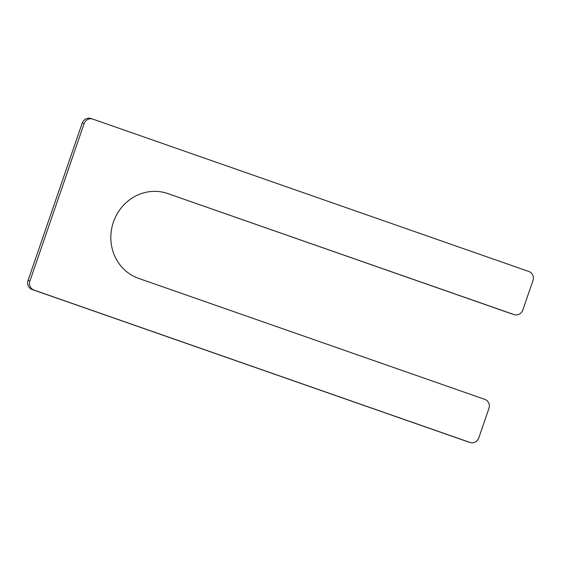 <?xml version="1.0" encoding="UTF-8"?>
<svg xmlns="http://www.w3.org/2000/svg" width="561" height="561" viewBox="0 0 561 561"><rect width="100%" height="100%" fill="white"/><g stroke="black" fill="none" stroke-linecap="round" stroke-linejoin="round"><path stroke-width="0.84" d="M84.073 123.708L29.922 280.984A7.23 6.795 107 0 0 33.983 290.065L470.027 442.461A7.23 6.795 107 0 0 470.265 442.538A7.23 6.795 107 0 0 478.792 437.861L488.919 408.457A7.23 6.795 107 0 0 484.865 399.383L138.588 278.361A44.845 42.11 107 0 1 113.168 222.85A44.845 42.11 107 0 1 166.315 193.089A44.845 42.11 107 0 1 167.781 193.566L512.186 314.013A7.23 6.795 107 0 0 512.424 314.09L514.297 314.665A7.23 6.795 107 0 0 522.824 309.988L532.95 280.584A7.23 6.795 107 0 0 528.89 271.51L92.846 119.114A7.23 6.795 107 0 0 92.607 119.037A7.23 6.795 107 0 0 84.073 123.708L82.208 123.139A7.23 6.795 107 0 1 90.735 118.462L92.607 119.037M167.781 193.566L514.058 314.588A7.23 6.795 107 0 0 514.297 314.665M29.922 280.984L28.05 280.416L82.208 123.139M28.05 280.416A7.23 6.795 107 0 0 32.11 289.49L468.155 441.886A7.23 6.795 107 0 0 468.393 441.963L470.265 442.538M165.916 192.998A44.845 42.11 107 0 0 165.376 192.816M514.058 314.588L512.186 314.013M33.983 290.065L32.11 289.49M470.027 442.461L468.155 441.886"/></g></svg>

